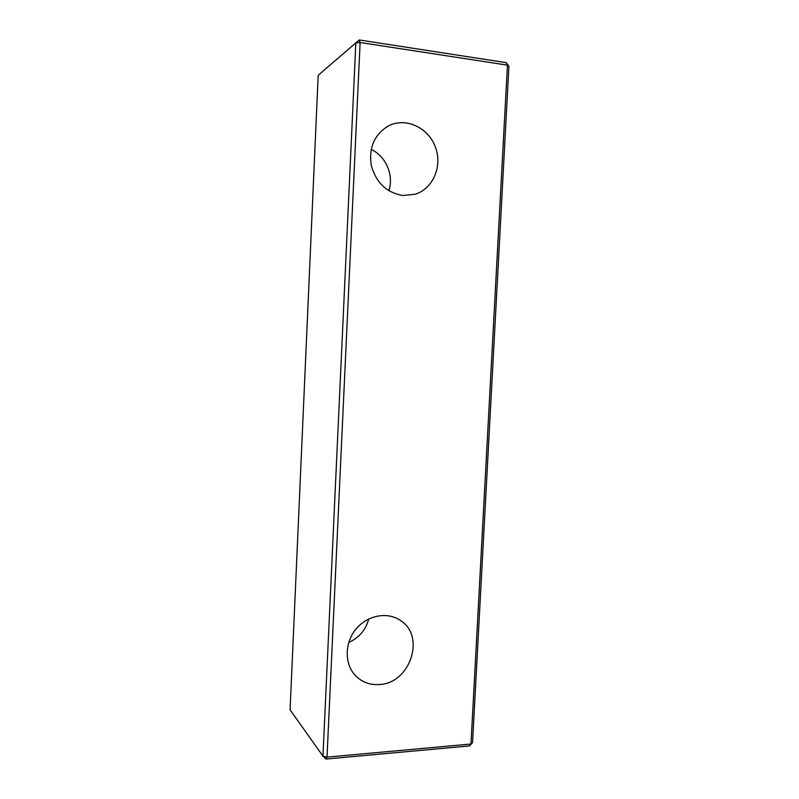 <?xml version="1.0" encoding="UTF-8"?>
<svg xmlns="http://www.w3.org/2000/svg" width="799" height="799" viewBox="0 0 799 799"><rect width="100%" height="100%" fill="white"/><g stroke="black" fill="none" stroke-linecap="round" stroke-linejoin="round"><path stroke-width="1.2" d="M318.192 75.276L290.077 709.802L322.956 756.134L325.952 759.05L469.532 745.916L472.539 742.611L470.961 744.029L507.435 65.148L508.923 66.367L506.196 62.652L359.24 39.95L355.845 42.896L322.956 756.134L327.011 757.112L360.119 42.507L355.845 42.896L318.192 75.276L359.24 39.95L360.119 42.507L507.435 65.148L506.196 62.652M469.532 745.916L470.961 744.029L327.011 757.112L325.952 759.05M472.539 742.611L508.923 66.367M402.796 195.495C386.566 192.689 376.049 182.621 371.255 165.303C368.709 147.505 374.461 134.352 388.524 125.852C405.542 117.044 428.104 127.391 435.275 146.696C442.776 165.882 433.188 188.724 415.22 194.247L402.796 195.495M378.916 684.553C370.267 685.023 362.826 682.416 356.594 676.753C344.549 665.587 344.039 643.914 355.575 629.592C366.961 615.15 387.615 611.265 400.738 620.693C425.937 636.623 409.907 683.884 378.916 684.553M388.843 190.731C394.107 175.39 385.957 156.115 371.175 149.463M348.744 642.466C359.081 637.792 365.752 629.952 368.758 618.915M354.786 674.885L356.594 676.753M386.416 127.031L388.524 125.852"/></g></svg>

